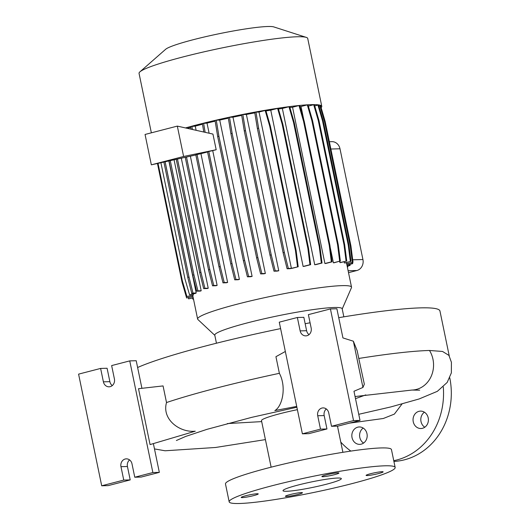 <?xml version="1.0" encoding="UTF-8"?>
<svg xmlns="http://www.w3.org/2000/svg" width="530" height="530" viewBox="0 0 530 530"><rect width="100%" height="100%" fill="white"/><g stroke="black" fill="none" stroke-linecap="round" stroke-linejoin="round"><path stroke-width="0.79" d="M349.502 423.132L383.316 418.495L394.386 414.096L401.992 404.019M257.196 493.741A8.705 0.822 168.3 0 0 247.53 495.318A8.705 0.822 168.3 0 0 241.196 497.438A8.705 0.822 168.3 0 0 242.243 497.61A8.705 0.822 168.3 0 0 251.916 496.034A8.705 0.822 168.3 0 0 258.243 493.907A8.705 0.822 168.3 0 0 257.196 493.741M337.888 472.846A8.705 0.822 168.3 0 0 328.216 474.423A8.705 0.822 168.3 0 0 321.889 476.55A8.705 0.822 168.3 0 0 322.936 476.715A8.705 0.822 168.3 0 0 332.608 475.138A8.705 0.822 168.3 0 0 338.935 473.018A8.705 0.822 168.3 0 0 337.888 472.846M382.097 471.693A8.705 0.822 168.3 0 0 372.424 473.27A8.705 0.822 168.3 0 0 366.098 475.39A8.705 0.822 168.3 0 0 367.144 475.562A8.705 0.822 168.3 0 0 376.81 473.986A8.705 0.822 168.3 0 0 383.144 471.866A8.705 0.822 168.3 0 0 382.097 471.693M301.404 492.582A8.705 0.822 168.3 0 0 291.732 494.165A8.705 0.822 168.3 0 0 285.405 496.285A8.705 0.822 168.3 0 0 286.452 496.458A8.705 0.822 168.3 0 0 296.124 494.881A8.705 0.822 168.3 0 0 302.451 492.754A8.705 0.822 168.3 0 0 301.404 492.582M418.965 411.326A8.705 7.678 88.5 0 1 420.495 411.114A8.705 7.678 88.5 0 1 428.339 418.74A8.705 7.678 88.5 0 1 422.476 428.3A8.705 7.678 88.5 0 1 420.946 428.518A8.705 7.678 88.5 0 1 413.108 420.886A8.705 7.678 88.5 0 1 418.965 411.326M357.75 427.18A8.705 7.678 88.5 0 1 359.28 426.961A8.705 7.678 88.5 0 1 367.124 434.593A8.705 7.678 88.5 0 1 361.268 444.147A8.705 7.678 88.5 0 1 359.738 444.365A8.705 7.678 88.5 0 1 351.893 436.74A8.705 7.678 88.5 0 1 357.75 427.18M449.288 356.107L439.953 311.011A160.338 15.092 168.3 0 0 420.668 307.87A160.338 15.092 168.3 0 0 338.736 317.682M358.744 414.301L390.709 406.954L419.091 398.971L437.336 391.339L447.181 382.441L451.361 372.882L451.414 362.275L448.917 355.378L442.524 351.456L429.492 350.476A160.338 15.092 -11.7 0 0 358.783 358.452L357.193 350.761L353.364 341.207L342.93 337.921L336.888 308.765L330.422 308.93L353.543 420.582L331.508 426.286L328.732 412.89A6.413 5.658 -91.5 0 0 323.055 407.901A6.413 5.658 -91.5 0 0 321.929 408.06A6.413 5.658 -91.5 0 0 317.715 415.739L320.491 429.134L302.392 433.825L279.27 322.174L297.37 317.49L300.146 330.886A6.413 5.658 -91.5 0 0 305.817 335.874A6.413 5.658 -91.5 0 0 311.163 328.037L308.387 314.635L330.422 308.93M343.844 316.827L342.175 308.765A65.051 6.122 168.3 0 0 334.351 307.493A65.051 6.122 168.3 0 0 262.078 319.285A65.051 6.122 168.3 0 0 214.776 335.152L216.445 343.215M342.221 308.964L351.456 287.691A78.586 7.393 168.3 0 0 351.529 287.18A78.586 7.393 168.3 0 0 342.075 285.637A78.586 7.393 168.3 0 0 254.764 299.881A78.586 7.393 168.3 0 0 197.624 319.053A78.586 7.393 168.3 0 0 197.889 319.497L214.822 335.351M321.134 107.656A86.125 8.102 168.3 0 0 321.776 106.338L307.718 38.451A86.125 8.102 168.3 0 0 306.313 37.392A86.125 8.102 168.3 0 0 297.356 36.762A86.125 8.102 168.3 0 0 208.442 50.84A86.125 8.102 168.3 0 0 139.92 71.848A86.125 8.102 168.3 0 0 139.052 73.385L151.361 132.825M321.776 106.338A86.125 8.102 168.3 0 0 311.415 104.648A86.125 8.102 168.3 0 0 185.507 127.935M306.313 37.392L273.765 26.904A55.975 5.267 168.3 0 0 267.948 26.5A55.975 5.267 168.3 0 0 210.158 35.649A55.975 5.267 168.3 0 0 165.625 49.303L139.92 71.848M395.161 467.467L391.458 449.599A84.747 7.976 168.3 0 0 381.269 447.936A84.747 7.976 168.3 0 0 287.108 463.3A84.747 7.976 168.3 0 0 225.482 483.976L229.179 501.837A84.747 7.976 168.3 0 0 239.374 503.5A84.747 7.976 168.3 0 0 333.536 488.137A84.747 7.976 168.3 0 0 395.161 467.467A84.747 7.976 168.3 0 0 384.966 465.804A84.747 7.976 168.3 0 0 290.804 481.167A84.747 7.976 168.3 0 0 229.179 501.837M337.749 478.027A29.779 2.802 168.3 0 0 304.664 483.426A29.779 2.802 168.3 0 0 283.013 490.687A29.779 2.802 168.3 0 0 286.591 491.277A29.779 2.802 168.3 0 0 319.676 485.877A29.779 2.802 168.3 0 0 341.327 478.61A29.779 2.802 168.3 0 0 337.749 478.027M326.321 408.968A6.413 5.658 -91.5 0 0 324.181 415.573L326.957 428.969L308.857 433.653L302.392 433.825M125.186 459.007A6.413 5.658 -91.5 0 0 120.972 466.685L123.748 480.081L101.707 485.785L78.586 374.134L100.62 368.43L103.396 381.832A6.413 5.658 -91.5 0 0 109.074 386.814A6.413 5.658 -91.5 0 0 114.414 378.976L111.645 365.581L129.744 360.89L152.865 472.541L134.766 477.225L131.99 463.829A6.413 5.658 -91.5 0 0 126.312 458.848A6.413 5.658 -91.5 0 0 125.186 459.007M129.578 459.914A6.413 5.658 -91.5 0 0 127.439 466.513L130.214 479.908L108.18 485.619L101.707 485.785M443.279 386.933A68.715 60.625 88.5 0 1 396.791 459.994A68.715 60.625 88.5 0 1 393.757 460.689M350.867 451.09A68.715 60.625 88.5 0 1 340.783 442.093M449.771 377.824A68.715 60.625 88.5 0 1 404.556 459.788A68.715 60.625 88.5 0 1 393.909 461.438M346.547 263.774A78.586 7.393 -11.7 0 1 346.653 263.907L353.013 262.257L346.547 263.774L346.302 262.595M344.367 262.94A78.586 7.393 -11.7 0 1 344.712 263.006L351.006 261.376L344.367 262.94L344.109 261.688M339.942 262.608A78.586 7.393 -11.7 0 1 340.512 262.622L346.746 261.005L339.942 262.608L339.677 261.343M190.767 127.372A78.586 7.393 168.3 0 0 187.342 128.346M202.493 124.245A78.586 7.393 168.3 0 0 195.252 126.14L190.634 126.551L191.065 129.181M215.153 121.145A78.586 7.393 168.3 0 0 207.025 123.106L202.374 123.516L203.778 132.023M216.28 120.177L215.048 120.495L217.691 136.554L243.416 260.786L247.417 276.806L250.683 276.72A78.586 7.393 -11.7 0 1 252.101 276.395L219.725 120.085L216.28 120.177L218.923 136.236L244.648 260.462L248.649 276.488L252.101 276.395M228.357 118.17A78.586 7.393 168.3 0 0 219.725 120.085M229.497 117.269L228.258 117.587L230.908 133.646L256.633 257.878L260.627 273.897L263.801 273.818A78.586 7.393 -11.7 0 1 265.351 273.487L232.981 117.176L229.497 117.269L232.14 133.328L257.865 257.56L261.866 273.579L265.351 273.487M241.706 115.388A78.586 7.393 168.3 0 0 232.981 117.176M242.859 114.559L241.627 114.877L244.27 130.936L269.995 255.168L273.997 271.188L277.051 271.108A78.586 7.393 -11.7 0 1 278.76 270.777L246.39 114.467L242.859 114.559L245.503 130.612L271.227 254.844L275.229 270.87L278.76 270.777M254.804 112.883A78.586 7.393 168.3 0 0 246.39 114.467M255.97 112.128L254.731 112.446L257.375 128.505L283.106 252.731L287.101 268.756L290.016 268.677A78.586 7.393 -11.7 0 1 292.341 268.266L298.204 266.749L291.394 268.352L259.024 112.049L255.97 112.128L258.613 128.18L257.375 128.505M259.024 112.049L265.159 110.459L269.717 126.18L295.442 250.405L297.529 266.769M298.204 266.749L296.118 250.392L270.393 126.16L265.835 110.439L265.159 110.459M270.757 110.16L277.587 108.392L282.145 124.106L307.87 248.338L309.957 264.702L303.127 266.471L270.757 110.16A78.586 7.393 168.3 0 0 265.981 110.936M303.127 266.471A78.586 7.393 -11.7 0 1 304.671 266.226L310.633 264.682L308.553 248.325L282.821 124.093L278.263 108.372L277.587 108.392M282.357 108.451L288.976 106.742L293.534 122.456L319.265 246.689L321.346 263.046L314.727 264.761L282.357 108.451A78.586 7.393 168.3 0 0 278.449 109.001M314.727 264.761A78.586 7.393 -11.7 0 1 315.979 264.596L322.028 263.032L319.941 246.669L294.21 122.443L289.658 106.722L288.976 106.742M292.547 107.226L298.986 105.556L303.544 121.277L329.269 245.503L331.356 261.866L324.916 263.529L292.547 107.226A78.586 7.393 168.3 0 0 289.883 107.517M324.916 263.529A78.586 7.393 -11.7 0 1 325.923 263.43L332.032 261.846L329.945 245.489L304.22 121.257L299.662 105.536L298.986 105.556M303.743 119.608L301.027 106.503A78.586 7.393 168.3 0 0 299.96 106.57M301.027 106.503L307.307 104.874L311.865 120.595L337.597 244.82L339.677 261.184L333.397 262.807A78.586 7.393 -11.7 0 1 334.185 262.761L339.677 261.184M340.359 261.164L338.272 244.807L312.548 120.575L307.99 104.854L307.307 104.874M308.347 106.099L313.7 104.715L318.258 120.436L343.983 244.668L346.07 261.025M346.746 261.005L344.659 244.648L318.934 120.416L314.376 104.695L313.7 104.715M314.727 105.92L317.96 105.086L322.518 120.8L348.243 245.032L350.33 261.389M351.006 261.376L348.919 245.012L323.194 120.787L318.636 105.066L317.96 105.086M318.974 106.225L319.968 105.967L324.519 121.688L350.25 245.92L352.337 262.277M353.013 262.257L350.926 245.9L325.201 121.668L320.643 105.954L319.968 105.967M333.397 262.807L330.163 247.199M209.118 133.222L207.025 123.106M212.722 150.626L207.548 151.792L230.749 263.801L234.744 279.827L238.102 279.734A78.586 7.393 -11.7 0 1 239.394 279.416L212.722 150.626L216.187 149.738L212.941 134.077L177.325 126.107L145.054 134.461L151.348 164.83L195.835 154.965M200.95 153.673L195.808 154.833L219.003 266.842L223.004 282.861L226.442 282.768A78.586 7.393 -11.7 0 1 227.622 282.45L200.95 153.673L207.581 151.951M185.248 157.317L208.542 269.803L212.543 285.822L216.074 285.73A78.586 7.393 -11.7 0 1 217.128 285.418L190.363 156.178M176.225 159.318L199.684 272.599L203.686 288.625L207.31 288.525A78.586 7.393 -11.7 0 1 208.23 288.214L181.3 158.192M169.03 160.908L192.688 275.156L196.683 291.175L200.426 291.076A78.586 7.393 -11.7 0 1 201.188 290.771L174.065 159.795M160.895 162.71L184.983 279.045L189.541 294.76L195.544 293.368A78.586 7.393 -11.7 0 1 196.213 292.997L168.865 160.948M158.026 163.346L182.366 280.867L186.924 296.588L193.185 295.124A78.586 7.393 -11.7 0 1 193.364 294.918L193.172 293.978M348.528 272.678L356.909 270.505A9.162 8.082 -91.5 0 0 362.931 259.541L339.995 148.784A9.162 8.082 -91.5 0 0 331.886 141.662L329.355 141.729M196.113 130.314L195.252 126.14M424.795 427.22A8.705 7.678 88.5 0 1 424.404 412.208M363.587 443.073A8.705 7.678 88.5 0 1 363.196 428.054M163.068 385.919L138.502 388.702L150.07 444.577L195.272 431.195C179.73 432.838 161.637 419.389 166.513 402.542L163.068 385.919M141.921 388.311L136.21 360.725L129.744 360.89M100.62 368.43L107.093 368.264L109.862 381.66A6.413 5.658 -91.5 0 0 112.28 385.582M130.214 479.908L123.748 480.081M153.375 443.597L159.331 472.369L141.232 477.06L134.766 477.225M159.331 472.369L152.865 472.541M285.339 351.476L275.931 356.697L279.376 373.319C286.69 386.933 282.457 406.291 274.845 410.584L296.714 406.411M358.783 358.452L364.342 384.171L362.937 387.457L353.974 391.253L360.009 420.409L337.974 426.113L331.508 426.286M360.009 420.409L353.543 420.582M362.937 387.457L353.364 341.207M297.37 317.49L303.836 317.318L306.612 330.72A6.413 5.658 -91.5 0 0 309.023 334.635M326.957 428.969L320.491 429.134M297.39 409.67A36.649 3.452 168.3 0 0 261.482 420.628L271.128 467.175M310.077 322.783A160.338 15.092 168.3 0 0 305.161 323.717M280.602 328.607A160.338 15.092 168.3 0 0 137.614 367.509M419.694 390.186L411.982 390.053A25.195 22.227 -91.5 0 0 413.155 389.987A25.195 22.227 -91.5 0 0 432.97 359.267A25.195 22.227 -91.5 0 0 429.492 350.476M166.513 402.542A160.338 15.092 -11.7 0 1 279.376 373.319M186.924 296.588L193.364 294.918M325.201 121.668L324.519 121.688M350.926 245.9L350.25 245.92M304.22 121.257L303.544 121.277M329.945 245.489L329.269 245.503M332.032 261.846L331.356 261.866M258.613 128.18L284.338 252.412L283.106 252.731M284.338 252.412L288.34 268.432L287.101 268.756M288.34 268.432L291.394 268.352M270.393 126.16L269.717 126.18M296.118 250.392L295.442 250.405M177.325 126.107L183.612 156.476L216.187 149.738M208.787 151.474L231.981 263.483L235.982 279.502L239.394 279.416M203.613 123.198L205.117 132.328M197.047 154.515L220.242 266.517L224.236 282.543L227.622 282.45M191.867 126.233L192.403 129.479M231.981 263.483L230.749 263.801M235.982 279.502L234.744 279.827M183.612 156.476L151.348 164.83M220.242 266.517L219.003 266.842M224.236 282.543L223.004 282.861M170.276 160.636L193.92 274.831L197.922 290.857L201.188 290.771M193.92 274.831L192.688 275.156M197.922 290.857L196.683 291.175M157.456 163.472L182.055 282.245L186.613 297.959L192.92 296.33M186.613 297.959L192.946 296.475M323.194 120.787L322.518 120.8M348.919 245.012L348.243 245.032M294.21 122.443L293.534 122.456M319.941 246.669L319.265 246.689M322.028 263.032L321.346 263.046M245.503 130.612L244.27 130.936M271.227 254.844L269.995 255.168M275.229 270.87L273.997 271.188M165.128 161.776L189.005 277.064L192.999 293.083L196.213 292.997M163.883 162.047L187.766 277.382L191.767 293.401L195.126 293.315L189.541 294.76M189.005 277.064L187.766 277.382M192.999 293.083L191.767 293.401M188.282 297.688L188.614 298.847L193.192 297.661M188.614 298.847L193.225 297.814M349.283 264.523L349.402 265.477L347.157 266.06M349.939 264.351L350.078 265.457L349.402 265.477M347.342 266.948L347.859 266.815L347.316 266.828M350.078 265.457L347.183 266.206M347.733 266.067L347.859 266.815M318.934 120.416L318.258 120.436M344.659 244.648L343.983 244.668M282.821 124.093L282.145 124.106M308.553 248.325L307.87 248.338M310.633 264.682L309.957 264.702M232.14 133.328L230.908 133.646M257.865 257.56L256.633 257.878M261.866 273.579L260.627 273.897M186.494 157.039L209.781 269.478L213.782 285.504L217.128 285.418M209.781 269.478L208.542 269.803M213.782 285.504L212.543 285.822M192.523 297.993L192.88 299.212L193.483 299.059M192.88 299.212L193.51 299.198M352.536 262.383L352.702 263.635L346.958 265.119M351.88 262.555L352.019 263.655L346.931 264.974M352.702 263.635L352.019 263.655M312.548 120.575L311.865 120.595M338.272 244.807L337.597 244.82M218.923 136.236L217.691 136.554M244.648 260.462L243.416 260.786M248.649 276.488L247.417 276.806M177.47 159.04L200.916 272.281L204.918 288.3L208.23 288.214M200.916 272.281L199.684 272.599M204.918 288.3L203.686 288.625M324.181 415.573L317.715 415.739M127.439 466.513L120.972 466.685M356.909 270.505L348.124 270.737M362.931 259.541L352.695 259.806M339.995 148.784L330.866 149.023M109.862 381.66L103.396 381.832M306.612 330.72L300.146 330.886M355.504 398.666L365.793 394.896M261.688 421.608L227.31 423.576M337.477 426.127L342.897 452.315M346.706 263.894L351.529 287.18M192.695 295.25L197.624 319.053M154.475 448.917L165.102 450.778L215.544 447.479L265.417 439.608M176.391 440.509L185.639 436.448L206.992 429.34L251.611 417.375L296.88 407.232M355.067 396.539L411.982 390.053"/></g></svg>
